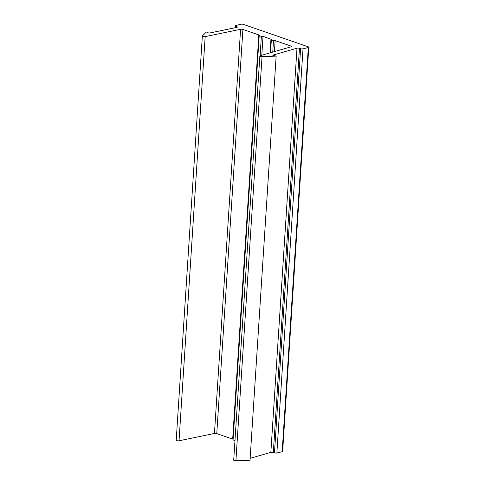 <?xml version="1.0" encoding="UTF-8"?>
<svg xmlns="http://www.w3.org/2000/svg" width="485" height="485" viewBox="0 0 485 485"><rect width="100%" height="100%" fill="white"/><g stroke="black" fill="none" stroke-linecap="round" stroke-linejoin="round"><path stroke-width="0.73" d="M275.153 40.594A1.697 0.497 -176.3 0 0 273.51 40.376A1.697 0.497 -176.3 0 1 271.358 39.758A1.697 0.497 -176.3 0 1 271.412 39.649A1.697 0.497 -176.3 0 0 271.461 39.54A1.697 0.497 -176.3 0 0 270.945 39.139L263.022 36.399A1.697 0.497 -176.3 0 0 261.379 36.181A1.697 0.497 -176.3 0 1 259.226 35.563A1.697 0.497 -176.3 0 1 259.281 35.453A1.697 0.497 -176.3 0 0 259.329 35.344A1.697 0.497 -176.3 0 0 258.82 34.944L242.906 29.439A1.697 0.497 -176.3 0 0 240.59 29.288L205.173 36.624A1.697 0.497 -176.3 0 1 203.336 36.599A1.697 0.497 -176.3 0 1 202.348 36.078A1.697 0.497 -176.3 0 1 202.409 35.957L206.404 31.992L209.023 33.144L236.819 27.378A1.697 0.497 -176.3 0 0 237.377 27.051A1.697 0.497 -176.3 0 0 236.868 26.657L235.716 26.257A1.697 0.497 -176.3 0 1 235.201 25.857A1.697 0.497 -176.3 0 1 235.68 25.547L240.984 24.25A1.697 0.497 -176.3 0 1 243.379 24.383L308.278 46.833A1.697 0.497 -176.3 0 1 308.787 47.233A1.697 0.497 -176.3 0 1 308.308 47.542L303.004 48.84A1.697 0.497 -176.3 0 1 300.609 48.712L299.457 48.312A1.697 0.497 -176.3 0 0 296.99 48.197L272.709 55.175L276.153 56.127L250.017 460.289L235.904 460.75A1.697 0.497 -176.3 0 1 233.709 460.132L259.845 55.975A1.697 0.497 -176.3 0 1 260.251 55.684L291.17 46.79A1.697 0.497 -176.3 0 0 291.576 46.499A1.697 0.497 -176.3 0 0 291.061 46.099L275.153 40.594L274.437 51.604M276.153 56.127L262.039 56.587A1.697 0.497 -176.3 0 1 259.845 55.975M234.989 440.344A1.697 0.497 -176.3 0 1 233.091 439.725L259.226 35.563M258.82 34.944L232.679 439.107A1.697 0.497 -176.3 0 1 233.115 439.343M232.679 439.107L216.771 433.602A1.697 0.497 -176.3 0 0 214.455 433.451L179.038 440.786A1.697 0.497 -176.3 0 1 177.201 440.762A1.697 0.497 -176.3 0 1 176.213 440.241L202.348 36.078M308.787 47.233L282.652 451.396A1.697 0.497 -176.3 0 1 282.173 451.705L276.868 453.002A1.697 0.497 -176.3 0 1 274.474 452.869L273.322 452.475A1.697 0.497 -176.3 0 0 270.854 452.359L250.145 458.313M262.039 56.587L235.904 460.75M291.061 46.099L291.018 46.833M273.51 40.376L272.752 52.089M270.945 39.139L270.06 52.859M263.022 36.399L261.803 55.235M261.379 36.181L260.118 55.726M242.906 29.439L216.771 433.602M240.59 29.288L214.455 433.451M205.173 36.624L179.038 440.786M236.868 26.657L236.819 27.378M235.716 26.257L235.625 27.627M308.308 47.542L282.173 451.705M303.004 48.84L276.868 453.002M300.609 48.712L274.474 452.869M299.457 48.312L273.322 452.475M296.99 48.197L270.854 452.359M271.358 39.758L270.521 52.726M235.201 25.857L235.079 27.742"/></g></svg>
